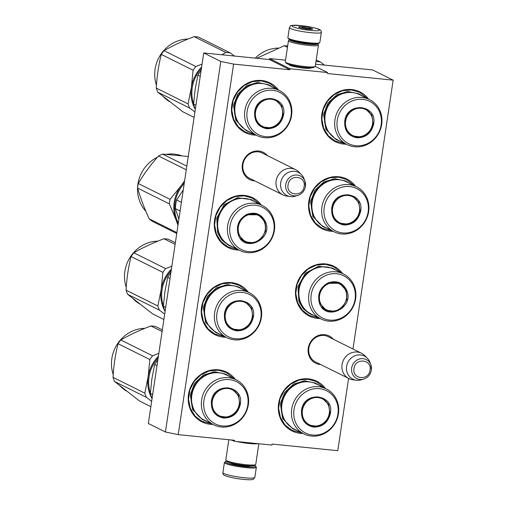 <?xml version="1.0" encoding="UTF-8"?>
<svg xmlns="http://www.w3.org/2000/svg" width="505" height="505" viewBox="0 0 505 505"><rect width="100%" height="100%" fill="white"/><g stroke="black" fill="none" stroke-linecap="round" stroke-linejoin="round"><path stroke-width="0.76" d="M310.96 67.771A11.148 1.395 -171.5 0 1 310.865 68.042A11.148 1.395 -171.5 0 1 303.726 68.112A11.148 1.395 -171.5 0 1 289.592 65.195A11.148 1.395 -171.5 0 1 288.993 64.779A11.148 1.395 -171.5 0 1 288.98 64.482M320.751 364.547A15.207 14.077 -63.5 0 1 320.176 364.503A15.207 14.077 -63.5 0 1 308.271 348.16A15.207 14.077 -63.5 0 1 324.633 334.663A15.207 14.077 -63.5 0 1 333.344 339.24M316.85 362.609A14.197 13.143 -63.5 0 1 315.739 362.123A14.197 13.143 -63.5 0 1 308.864 348.084A14.197 13.143 -63.5 0 1 324.147 335.484A14.197 13.143 -63.5 0 1 328.389 336.702A14.197 13.143 -63.5 0 1 329.449 337.302M254.829 180.923A15.207 14.077 -63.5 0 1 254.255 180.878A15.207 14.077 -63.5 0 1 242.35 164.535A15.207 14.077 -63.5 0 1 258.718 151.033A15.207 14.077 -63.5 0 1 267.429 155.616M250.934 178.978A14.197 13.143 -63.5 0 1 249.817 178.492A14.197 13.143 -63.5 0 1 242.949 164.46A14.197 13.143 -63.5 0 1 258.225 151.853A14.197 13.143 -63.5 0 1 262.474 153.078A14.197 13.143 -63.5 0 1 263.528 153.671M348.583 378.403L337.776 450.687L272.081 444.078L271.93 445.069L234.389 441.294L234.541 440.303L178.227 434.635L233.607 64.091L289.914 69.759L290.066 68.768L327.606 72.543L327.461 73.534L393.155 80.15L352.976 349.012M235.305 379.394A27.769 25.704 116.5 0 0 218.4 369.793A27.769 25.704 116.5 0 0 188.523 394.437A27.769 25.704 116.5 0 0 210.257 424.282A27.769 25.704 116.5 0 0 212.895 424.402M248.334 292.206A27.769 25.704 116.5 0 0 231.435 282.604A27.769 25.704 116.5 0 0 201.552 307.255A27.769 25.704 116.5 0 0 223.286 337.094A27.769 25.704 116.5 0 0 225.924 337.22M261.363 205.017A27.769 25.704 116.5 0 0 244.464 195.416A27.769 25.704 116.5 0 0 214.581 220.066A27.769 25.704 116.5 0 0 236.321 249.912A27.769 25.704 116.5 0 0 238.953 250.032M325.403 388.459A27.769 25.704 116.5 0 0 308.505 378.857A27.769 25.704 116.5 0 0 278.621 403.508A27.769 25.704 116.5 0 0 300.355 433.347A27.769 25.704 116.5 0 0 302.994 433.473M342.579 273.533A27.769 25.704 116.5 0 0 325.681 263.932A27.769 25.704 116.5 0 0 295.797 288.576A27.769 25.704 116.5 0 0 317.531 318.421A27.769 25.704 116.5 0 0 320.17 318.541M355.608 186.345A27.769 25.704 116.5 0 0 338.71 176.744A27.769 25.704 116.5 0 0 308.826 201.394A27.769 25.704 116.5 0 0 330.567 231.233A27.769 25.704 116.5 0 0 333.199 231.359M278.539 90.092A27.769 25.704 116.5 0 0 261.64 80.491A27.769 25.704 116.5 0 0 231.757 105.141A27.769 25.704 116.5 0 0 253.497 134.98A27.769 25.704 116.5 0 0 256.13 135.106M368.637 99.157A27.769 25.704 116.5 0 0 351.739 89.555A27.769 25.704 116.5 0 0 321.855 114.206A27.769 25.704 116.5 0 0 343.596 144.051A27.769 25.704 116.5 0 0 346.228 144.171M233.607 64.091L220.805 61.446L203.73 52.949L269.424 59.558L289.914 69.759M220.805 61.446L165.425 431.99L148.35 423.487L203.73 52.949M178.227 434.635L165.425 431.99M234.389 441.294L231.858 440.032M393.155 80.15L372.665 69.949L315.575 64.204M327.606 72.543L315.227 66.382M290.066 68.768L269.575 58.567L285.546 60.177M269.575 58.567L269.424 59.558M345.029 143.571L335.345 141.122L328.326 135.776L323.636 128.106L321.849 119.054L323.187 109.718L327.474 101.234L334.203 94.631L342.548 90.717L351.493 89.966L359.642 92.314L367.438 98.557M254.93 134.507L245.247 132.057L238.227 126.704L233.537 119.041L231.751 109.989L233.083 100.653L237.375 92.169L244.104 85.566L252.45 81.652L261.394 80.901L269.544 83.249L277.333 89.492M301.794 432.873L292.111 430.424L285.091 425.071L280.401 417.408L278.615 408.356L279.947 399.019L284.239 390.535L290.968 383.933L299.314 380.019L308.258 379.268L316.408 381.616L324.197 387.859M318.964 317.942L309.287 315.492L302.268 310.146L297.578 302.482L295.791 293.43L297.123 284.094L301.416 275.61L308.145 269.007L316.483 265.093L325.435 264.342L333.584 266.684L341.374 272.934M332 230.76L322.316 228.31L315.297 222.957L310.607 215.294L308.82 206.242L310.152 196.906L314.445 188.422L321.174 181.819L329.519 177.905L338.464 177.154L346.613 179.502L354.403 185.745M224.719 336.62L215.042 334.171L208.022 328.818L203.332 321.155L201.545 312.103L202.877 302.766L207.17 294.282L213.899 287.68L222.238 283.766L231.189 283.015L239.338 285.363L247.128 291.606M211.69 423.802L202.013 421.353L194.993 416.006L190.303 408.343L188.516 399.291L189.848 389.955L194.141 381.471L200.864 374.868L209.209 370.954L218.16 370.203L226.309 372.545L234.099 378.794M237.754 249.432L228.071 246.983L221.051 241.636L216.361 233.966L214.575 224.914L215.906 215.578L220.199 207.094L226.928 200.491L235.273 196.578L244.218 195.826L252.367 198.175L260.157 204.424M352.705 379.728A14.134 13.086 -63.5 0 1 348.892 378.561A14.134 13.086 -63.5 0 1 342.049 364.585A14.134 13.086 116.5 0 1 361.485 353.248A14.134 13.086 116.5 0 1 364.724 355.589L367.299 358.197A12.896 11.937 116.5 0 0 354.927 355.747A12.896 11.937 116.5 0 0 346.619 366.396A12.896 11.937 -63.5 0 0 356.341 380.215L352.705 379.728M371.358 370.045A10.592 9.803 116.5 0 0 370.834 364.768A10.592 9.803 116.5 0 0 360.494 358.752A10.592 9.803 116.5 0 0 351.669 368.063A10.592 9.803 116.5 0 0 363.714 379.072L361.29 379.804A12.896 11.937 -63.5 0 1 356.341 380.215M363.714 379.072C367.943 377.576 370.493 374.577 371.364 370.07L370.834 364.768L369.957 362.388A12.896 11.937 116.5 0 0 367.299 358.197M286.789 196.098A14.134 13.086 -63.5 0 1 282.97 194.93A14.134 13.086 -63.5 0 1 276.134 180.954A14.134 13.086 116.5 0 1 295.57 169.623A14.134 13.086 116.5 0 1 298.802 171.965L301.384 174.566A12.896 11.937 116.5 0 0 289.011 172.123A12.896 11.937 116.5 0 0 280.698 182.772A12.896 11.937 -63.5 0 0 290.425 196.584L286.789 196.098M305.443 186.414A10.592 9.803 116.5 0 0 304.919 181.143A10.592 9.803 116.5 0 0 294.579 175.121A10.592 9.803 116.5 0 0 285.748 184.432A10.592 9.803 116.5 0 0 297.798 195.448L295.368 196.18A12.896 11.937 -63.5 0 1 290.425 196.584M297.798 195.448C302.028 193.952 304.578 190.947 305.449 186.44L304.919 181.143L304.042 178.764A12.896 11.937 116.5 0 0 301.384 174.566M289.397 27.586L287.888 37.692A16.154 2.02 8.5 0 0 287.976 37.963L288.652 38.86A15.346 1.919 8.5 0 0 289.479 39.441A15.346 1.919 8.5 0 0 308.94 43.455A15.346 1.919 8.5 0 0 318.769 43.361L319.678 42.704A16.154 2.02 8.5 0 0 319.842 42.471L321.35 32.364C320.864 30.363 321.647 30.382 317.721 28.804C313.302 27.409 307.659 26.329 300.797 25.585C285.729 25.25 292.13 25.439 289.397 27.586A16.154 2.02 8.5 0 0 310.84 32.699A16.154 2.02 8.5 0 0 321.35 32.364M287.976 37.963A16.154 2.02 8.5 0 0 288.847 38.569A16.154 2.02 8.5 0 0 309.331 42.799A16.154 2.02 8.5 0 0 319.678 42.704M310.455 30.376C327.701 32.225 317.544 27.175 300.892 25.616C283.646 23.76 293.796 28.817 310.455 30.376M308.063 29.183A7.07 0.884 8.5 0 0 312.589 29.138A7.07 0.884 8.5 0 0 303.278 26.803A7.07 0.884 8.5 0 0 298.72 27.068A7.07 0.884 8.5 0 0 308.063 29.183M310.878 29.353L310.108 28.04C307.652 28.886 305.38 28.501 303.297 26.885C301.63 28.122 300.147 28.128 298.846 26.91L298.998 27.283M303.297 26.885L303.063 28.438M310.108 28.04L309.918 29.328M245.682 466.708A15.346 1.919 -171.5 0 1 226.227 462.687A15.346 1.919 -171.5 0 1 225.47 461.633A15.346 1.919 -171.5 0 1 226.739 461.28A14.134 1.767 8.5 0 0 227.502 461.81A14.134 1.767 8.5 0 0 245.417 465.515A14.134 1.767 8.5 0 0 254.476 465.427A15.346 1.919 -171.5 0 1 255.587 466.134A15.346 1.919 -171.5 0 1 245.682 466.708M255.587 466.134L256.262 467.037A16.154 2.02 -171.5 0 1 256.351 467.302A16.154 2.02 -171.5 0 1 245.834 467.636A16.154 2.02 -171.5 0 1 225.356 463.407A16.154 2.02 -171.5 0 1 224.397 462.529A16.154 2.02 -171.5 0 1 224.561 462.296L225.47 461.633M318.428 45.096L315.259 66.294A15.144 1.894 -171.5 0 1 315.107 66.515L313.971 67.342A14.134 1.767 -171.5 0 1 304.913 67.43A14.134 1.767 -171.5 0 1 286.991 63.725A14.134 1.767 -171.5 0 1 286.234 63.194L285.388 62.071A15.144 1.894 -171.5 0 1 285.306 61.818L288.469 40.615A15.144 1.894 -171.5 0 1 288.626 40.4L289.763 39.573A14.134 1.767 -171.5 0 0 290.457 40.545A14.134 1.767 -171.5 0 0 308.378 44.244A14.134 1.767 -171.5 0 0 317.5 43.72A14.134 1.767 -171.5 0 1 317.5 43.72L318.346 44.838A15.144 1.894 -171.5 0 1 318.428 45.096A15.144 1.894 -171.5 0 1 308.574 45.406A15.144 1.894 -171.5 0 1 289.371 41.442A15.144 1.894 -171.5 0 1 288.469 40.615M315.107 66.515A15.144 1.894 -171.5 0 1 305.405 66.609A15.144 1.894 -171.5 0 1 286.202 62.639A15.144 1.894 -171.5 0 1 285.388 62.071M314.268 43.815A11.205 1.401 -171.5 0 1 307.387 43.752A11.205 1.401 -171.5 0 1 293.178 40.817A11.205 1.401 -171.5 0 1 292.824 40.615M230.817 439.924A15.144 1.894 8.5 0 0 233.152 440.676M236.517 441.509A15.144 1.894 8.5 0 0 249.079 443.491A15.144 1.894 8.5 0 0 258.011 443.668M228.822 439.729L225.811 459.903A15.144 1.894 8.5 0 0 225.893 460.156A15.144 1.894 8.5 0 0 226.707 460.724A15.144 1.894 8.5 0 0 245.91 464.695A15.144 1.894 8.5 0 0 255.612 464.6A15.144 1.894 8.5 0 0 255.764 464.379L258.85 443.75M283.564 114.938C281.323 124.116 275.743 128.718 266.829 128.737C258.188 126.951 254.129 121.383 254.659 112.028C256.704 92.257 287.402 95.344 283.564 114.938M283.052 114.831C280.868 123.776 275.433 128.257 266.754 128.276L262.221 126.97L256.205 120.859L254.892 111.996L257.487 105.337L262.638 100.476L269.209 98.5L275.724 99.857L281.739 105.974L283.052 114.831M193.611 103.702A33.822 31.316 -63.5 0 1 192.247 87.706A33.822 31.316 -63.5 0 1 201.394 68.554M200.232 76.331L197.909 75.176L195.157 89.341L193.585 104.093L195.908 105.255M201.11 70.46A37.357 34.586 116.5 0 0 197.909 75.176M195.302 109.307A37.357 34.586 -63.5 0 1 193.585 104.093M279.423 90.534L269.657 85.673A25.143 23.274 116.5 0 0 235.084 105.829A25.143 23.274 -63.5 0 0 247.248 130.681L257.02 135.548A25.143 23.274 -63.5 0 1 244.849 110.69A25.143 23.274 116.5 0 1 279.423 90.534A25.143 23.274 116.5 0 1 291.593 115.392A25.143 23.274 -63.5 0 1 257.02 135.548M291.069 115.689A23.628 21.873 116.5 0 0 272.574 90.3A23.628 21.873 116.5 0 0 247.147 111.27A23.628 21.873 -63.5 0 0 265.643 136.666A23.628 21.873 -63.5 0 0 291.069 115.689M261.817 126.761L269.474 127.759M280.723 105.173L275.313 99.662M249.874 131.988L245.903 130.473L235.747 120.158L233.537 105.21L237.905 93.962L246.604 85.762L257.683 82.435L268.679 84.72L272.277 86.98M228.115 52.627A38.367 35.52 116.5 0 0 225.943 52.476L194.154 36.65A38.367 35.52 -63.5 0 1 196.325 36.802A38.367 35.52 116.5 0 1 198.478 37.086L230.267 52.911A38.367 35.52 116.5 0 0 228.115 52.627M195.296 109.351A34.327 31.783 -63.5 0 1 191.37 87.453L193.093 70.252A38.367 35.52 -63.5 0 1 195.845 66.515L164.049 50.689C173.045 45.494 183.075 40.81 194.154 36.65M194.898 112.022L189.64 108.045A38.367 35.52 -63.5 0 1 188.068 103.879L191.37 87.453A34.327 31.783 -63.5 0 1 201.628 66.988M202.063 64.072L195.845 66.515M189.64 108.045L157.844 92.219A38.367 35.52 -63.5 0 1 156.272 88.053C156.91 76.324 158.583 65.113 161.297 54.42A38.367 35.52 -63.5 0 1 164.049 50.689M194.097 117.375L182.917 111.807L157.844 92.219M188.068 103.879L156.272 88.053M193.093 70.252L161.297 54.42M221.834 54.767L225.943 52.476M234.402 56.036L230.267 52.911M169.674 101.688A33.822 31.316 -63.5 0 1 163.405 96.726M156.455 85.206A33.822 31.316 -63.5 0 1 188.068 39.037M282.453 114.78A14.487 13.414 -63.5 0 1 266.867 127.639A14.487 13.414 -63.5 0 1 255.524 112.066A14.487 13.414 116.5 0 1 271.116 99.207A14.487 13.414 116.5 0 1 282.453 114.78M270.446 98.5A14.891 13.787 116.5 0 1 275.029 99.794C280.679 103.039 283.16 108.019 282.478 114.736C281.411 124.356 270.042 130.965 261.754 126.458A14.891 13.787 -63.5 0 1 257.96 123.58M238.278 234.781C235.898 225.931 238.695 219.164 246.68 214.467C255.29 211.425 261.59 213.95 265.592 222.042C273.211 239.629 244.205 253.156 238.278 234.781M238.493 234.547C236.176 225.931 238.903 219.334 246.68 214.764L258.547 214.783L265.1 222.137L265.636 231.006L261.218 238.916L253.428 243.038L245.045 241.901L238.493 234.547M178.309 223.04A33.822 31.316 -63.5 0 1 176.8 219.656A33.822 31.316 -63.5 0 1 184.218 183.479M178.877 219.22L175.349 208.622A37.357 34.586 -63.5 0 1 176.643 199.986L183.252 189.949M181.396 202.353L176.643 199.986M180.108 210.995L175.349 208.622M262.246 205.459L252.481 200.599A25.143 23.274 -63.5 0 0 225.64 205.554A25.143 23.274 -63.5 0 0 219.195 233.405A25.143 23.274 116.5 0 0 230.072 245.613L239.843 250.474A25.143 23.274 116.5 0 0 266.684 245.518A25.143 23.274 116.5 0 0 273.129 217.668A25.143 23.274 -63.5 0 0 262.246 205.459A25.143 23.274 -63.5 0 0 235.406 210.415A25.143 23.274 -63.5 0 0 228.961 238.265A25.143 23.274 116.5 0 0 239.843 250.474M231.183 238.089A23.628 21.873 116.5 0 0 259.911 249.59A23.628 21.873 116.5 0 0 272.687 218.734A23.628 21.873 -63.5 0 0 243.953 207.227A23.628 21.873 -63.5 0 0 231.183 238.089M263.547 220.098L258.131 214.587M244.647 241.693L252.304 242.684M232.698 246.92L228.727 245.398L222.074 240.304L217.668 232.994L216.759 218.034L224.214 204.683L237.369 197.726L251.503 199.652L255.101 201.905M184.451 181.92A34.327 31.783 116.5 0 0 180.986 185.973L184.615 180.834M186.812 166.126L162.629 154.088L188.251 156.487M169.371 203.9L175.948 219.656A34.327 31.783 116.5 0 1 180.986 185.973L170.059 199.336A38.367 35.52 116.5 0 0 169.371 203.9L137.581 188.075C140.396 197.796 144.26 208.041 149.158 218.798A38.367 35.52 116.5 0 0 152.56 221.455L176.744 233.499M177.975 225.268L175.948 219.656A34.327 31.783 116.5 0 0 178.12 224.277M176.876 232.597L149.158 218.798M170.059 199.336L138.263 183.511A38.367 35.52 116.5 0 0 137.581 188.075M186.263 169.794L158.545 155.994C150.743 164.649 143.982 173.821 138.263 183.511M158.545 155.994A38.367 35.52 116.5 0 1 160.565 154.978A38.367 35.52 -63.5 0 1 162.629 154.088M166.511 154.341A33.822 31.316 -63.5 0 1 181.232 155.66M157.484 157.188A33.822 31.316 116.5 0 0 145.863 211.267M239.092 234.282A14.487 13.414 -63.5 0 1 246.92 215.364A14.487 13.414 -63.5 0 1 264.538 222.415A14.487 13.414 116.5 0 1 256.704 241.339A14.487 13.414 116.5 0 1 239.092 234.282M253.276 213.426A14.891 13.787 -63.5 0 1 257.853 214.72C261.003 216.342 263.225 218.829 264.532 222.181C269.651 233.828 255.606 247.583 244.578 241.384A14.891 13.787 116.5 0 1 240.784 238.511M253.358 317.052C251.118 326.23 245.537 330.832 236.624 330.851C227.982 329.064 223.923 323.497 224.447 314.142C226.499 294.371 257.197 297.458 253.358 317.052M252.847 316.944C250.663 325.889 245.228 330.371 236.548 330.39L232.016 329.083L226 322.973L224.687 314.11L227.282 307.45L232.433 302.59L239.004 300.614L245.518 301.971L251.534 308.088L252.847 316.944M163.405 305.815A33.822 31.316 -63.5 0 1 162.042 289.82A33.822 31.316 -63.5 0 1 171.189 270.667M170.027 278.444L167.704 277.289L164.946 291.454L163.38 306.207L165.703 307.368M170.905 272.574A37.357 34.586 116.5 0 0 167.704 277.289M165.097 311.421A37.357 34.586 -63.5 0 1 163.38 306.207M249.218 292.647L239.452 287.787A25.143 23.274 116.5 0 0 204.879 307.943A25.143 23.274 -63.5 0 0 217.043 332.795L226.814 337.662A25.143 23.274 -63.5 0 1 214.644 312.803A25.143 23.274 116.5 0 1 249.218 292.647A25.143 23.274 116.5 0 1 261.388 317.506A25.143 23.274 -63.5 0 1 226.814 337.662M260.864 317.803A23.628 21.873 116.5 0 0 242.368 292.414A23.628 21.873 116.5 0 0 216.942 313.384A23.628 21.873 -63.5 0 0 235.437 338.779A23.628 21.873 -63.5 0 0 260.864 317.803M231.606 328.875L239.269 329.872M250.512 307.286L245.108 301.775M219.662 334.102L215.698 332.587L205.541 322.272L203.332 307.324L207.7 296.075L216.399 287.875L227.477 284.549L238.474 286.834L242.072 289.094M175.128 244.332L163.948 238.764A38.367 35.52 -63.5 0 1 166.12 238.916A38.367 35.52 116.5 0 1 168.266 239.2L175.361 242.735M165.091 311.465A34.327 31.783 -63.5 0 1 161.164 289.567L162.888 272.365A38.367 35.52 -63.5 0 1 165.64 268.628L133.844 252.803C142.839 247.608 152.87 242.924 163.948 238.764M164.693 314.135L159.428 310.158A38.367 35.52 -63.5 0 1 157.863 305.992L161.164 289.567A34.327 31.783 -63.5 0 1 171.422 269.102M171.858 266.185L165.64 268.628M159.428 310.158L127.639 294.333A38.367 35.52 -63.5 0 1 126.067 290.167C126.704 278.438 128.377 267.227 131.092 256.534A38.367 35.52 -63.5 0 1 133.844 252.803M163.891 319.488L152.712 313.921L127.639 294.333M157.863 305.992L126.067 290.167M162.888 272.365L131.092 256.534M139.468 303.802A33.822 31.316 -63.5 0 1 133.2 298.84M126.25 287.32A33.822 31.316 -63.5 0 1 157.863 241.15M252.248 316.894A14.487 13.414 -63.5 0 1 236.662 329.752A14.487 13.414 -63.5 0 1 225.318 314.179A14.487 13.414 116.5 0 1 240.91 301.321A14.487 13.414 116.5 0 1 252.248 316.894M240.241 300.614A14.891 13.787 116.5 0 1 244.824 301.908C250.474 305.153 252.954 310.133 252.273 316.85C251.206 326.47 239.837 333.079 231.549 328.572A14.891 13.787 -63.5 0 1 227.755 325.693M240.329 404.234C238.082 413.418 232.508 418.02 223.595 418.039C214.947 416.253 210.894 410.679 211.418 401.33C213.47 381.553 244.161 384.646 240.329 404.234M239.812 404.133C237.634 413.071 232.199 417.553 223.513 417.578L218.987 416.272L212.971 410.155L211.658 401.298L214.253 394.632L219.404 389.772L225.969 387.802L232.483 389.159L238.505 395.27L239.812 404.133M150.376 393.004A33.822 31.316 -63.5 0 1 149.013 377.008A33.822 31.316 -63.5 0 1 158.16 357.849M156.998 365.633L154.669 364.477L151.917 378.643L150.351 393.395L152.674 394.55M157.876 359.756A37.357 34.586 116.5 0 0 154.669 364.477M152.068 398.609A37.357 34.586 -63.5 0 1 150.351 393.395M236.189 379.836L226.423 374.969A25.143 23.274 116.5 0 0 191.85 395.125A25.143 23.274 -63.5 0 0 204.014 419.983L213.779 424.844A25.143 23.274 -63.5 0 1 201.615 399.985A25.143 23.274 116.5 0 1 236.189 379.836A25.143 23.274 116.5 0 1 248.353 404.694A25.143 23.274 -63.5 0 1 213.779 424.844M247.835 404.991A23.628 21.873 116.5 0 0 229.339 379.602A23.628 21.873 116.5 0 0 203.913 400.572A23.628 21.873 -63.5 0 0 222.408 425.967A23.628 21.873 -63.5 0 0 247.835 404.991M218.577 416.057L226.24 417.054M237.483 394.474L232.079 388.964M206.633 421.29L202.663 419.775L192.512 409.454L190.303 394.506L194.671 383.263L203.37 375.063L214.448 371.737L225.438 374.022L229.043 376.276M162.092 331.514L150.913 325.952A38.367 35.52 -63.5 0 1 153.084 326.097A38.367 35.52 116.5 0 1 155.237 326.388L162.332 329.916M152.062 398.647A34.327 31.783 -63.5 0 1 148.129 376.755L149.859 359.547A38.367 35.52 -63.5 0 1 152.611 355.817L120.815 339.991C129.81 334.79 139.841 330.112 150.913 325.952M151.664 401.323L146.399 397.347A38.367 35.52 -63.5 0 1 144.828 393.174L148.129 376.755A34.327 31.783 -63.5 0 1 158.393 356.29M158.829 353.374L152.611 355.817M146.399 397.347L114.61 381.521A38.367 35.52 -63.5 0 1 113.038 377.349C113.669 365.62 115.348 354.415 118.063 343.722A38.367 35.52 -63.5 0 1 120.815 339.991M150.862 406.676L139.683 401.109L114.61 381.521M144.828 393.174L113.038 377.349M149.859 359.547L118.063 343.722M126.439 390.99A33.822 31.316 -63.5 0 1 120.171 386.028M113.221 374.508A33.822 31.316 -63.5 0 1 144.834 328.338M239.218 404.076A14.487 13.414 -63.5 0 1 223.627 416.934A14.487 13.414 -63.5 0 1 212.289 401.368A14.487 13.414 116.5 0 1 227.875 388.509A14.487 13.414 116.5 0 1 239.218 404.076M227.212 387.796A14.891 13.787 116.5 0 1 231.795 389.09C237.445 392.334 239.925 397.321 239.237 404.038C238.177 413.658 226.808 420.261 218.52 415.754A14.891 13.787 -63.5 0 1 214.726 412.882M373.662 124.003C371.421 133.187 365.841 137.783 356.928 137.808C348.286 136.022 344.227 130.448 344.757 121.093C346.802 101.322 377.5 104.409 373.662 124.003M373.151 123.895C370.967 132.84 365.532 137.322 356.852 137.341L352.326 136.041L346.304 129.924L344.997 121.061L347.585 114.401L352.742 109.541L359.308 107.565L365.822 108.922L371.838 115.039L373.151 123.895M369.527 99.599L359.756 94.738A25.143 23.274 116.5 0 0 325.182 114.894A25.143 23.274 -63.5 0 0 337.353 139.752L347.118 144.613A25.143 23.274 -63.5 0 1 334.954 119.754A25.143 23.274 116.5 0 1 369.527 99.599A25.143 23.274 116.5 0 1 381.692 124.457A25.143 23.274 -63.5 0 1 347.118 144.613M381.168 124.76A23.628 21.873 116.5 0 0 362.672 99.365A23.628 21.873 116.5 0 0 337.252 120.341A23.628 21.873 -63.5 0 0 355.747 145.73A23.628 21.873 -63.5 0 0 381.168 124.76M351.916 135.826L359.579 136.823M370.822 114.237L365.418 108.733M339.972 141.053L336.002 139.538L325.851 129.223L323.636 114.275L328.01 103.033L336.702 94.833L347.787 91.5L358.777 93.791L362.382 96.045M324.507 65.101L320.366 61.976A38.367 35.52 116.5 0 0 318.213 61.692A38.367 35.52 116.5 0 0 316.042 61.547L315.978 61.509M287.471 47.318L284.252 45.715A38.367 35.52 -63.5 0 1 286.423 45.867A38.367 35.52 116.5 0 1 287.667 46.012M256.767 58.283L284.252 45.715M320.366 61.976L316.212 59.912M255.277 58.138A33.822 31.316 -63.5 0 1 278.167 48.101M372.557 123.845A14.487 13.414 -63.5 0 1 356.966 136.703A14.487 13.414 -63.5 0 1 345.622 121.137A14.487 13.414 116.5 0 1 361.214 108.272A14.487 13.414 116.5 0 1 372.557 123.845M360.545 107.565A14.891 13.787 116.5 0 1 365.128 108.859C370.777 112.104 373.264 117.084 372.576 123.807C371.51 133.427 360.141 140.03 351.852 135.523A14.891 13.787 -63.5 0 1 348.059 132.651M360.633 211.191C358.392 220.369 352.812 224.971 343.899 224.99C335.257 223.204 331.198 217.636 331.728 208.281C333.773 188.51 364.471 191.597 360.633 211.191M360.122 211.084C357.938 220.028 352.503 224.504 343.823 224.529L339.291 223.223L333.275 217.112L331.962 208.249L334.556 201.59L339.707 196.729L346.278 194.753L352.793 196.11L358.809 202.227L360.122 211.084M356.492 186.787L346.727 181.926A25.143 23.274 116.5 0 0 312.153 202.082A25.143 23.274 -63.5 0 0 324.317 226.934L334.089 231.801A25.143 23.274 -63.5 0 1 321.919 206.943A25.143 23.274 116.5 0 1 356.492 186.787A25.143 23.274 116.5 0 1 368.663 211.645A25.143 23.274 -63.5 0 1 334.089 231.801M368.139 211.942A23.628 21.873 116.5 0 0 349.643 186.553A23.628 21.873 116.5 0 0 324.216 207.523A23.628 21.873 -63.5 0 0 342.712 232.919A23.628 21.873 -63.5 0 0 368.139 211.942M338.887 223.014L346.55 224.012M357.792 201.426L352.383 195.915M326.943 228.241L322.973 226.726L312.816 216.405L310.607 201.463L314.975 190.215L323.673 182.015L334.752 178.688L345.748 180.973L349.353 183.233M359.522 211.033A14.487 13.414 -63.5 0 1 343.937 223.892A14.487 13.414 -63.5 0 1 332.593 208.319A14.487 13.414 116.5 0 1 348.185 195.46A14.487 13.414 116.5 0 1 359.522 211.033M347.516 194.753A14.891 13.787 116.5 0 1 352.099 196.047C357.748 199.292 360.235 204.273 359.547 210.989C358.481 220.609 347.112 227.218 338.823 222.711A14.891 13.787 -63.5 0 1 335.03 219.833M319.495 303.29C317.108 294.447 319.911 287.673 327.897 282.983C336.507 279.94 342.807 282.459 346.809 290.552C354.428 308.145 325.422 321.672 319.495 303.29M319.709 303.057C317.392 294.44 320.12 287.85 327.897 283.273L339.764 283.299L346.316 290.646L346.853 299.515L342.434 307.425L334.638 311.553L326.262 310.411L319.709 303.057M343.463 273.975L333.698 269.108A25.143 23.274 -63.5 0 0 306.851 274.064A25.143 23.274 -63.5 0 0 300.412 301.914A25.143 23.274 116.5 0 0 311.288 314.123L321.06 318.983A25.143 23.274 116.5 0 0 347.901 314.034A25.143 23.274 116.5 0 0 354.346 286.183A25.143 23.274 -63.5 0 0 343.463 273.975A25.143 23.274 -63.5 0 0 316.622 278.924A25.143 23.274 -63.5 0 0 310.177 306.775A25.143 23.274 116.5 0 0 321.06 318.983M312.399 306.598A23.628 21.873 116.5 0 0 341.127 318.106A23.628 21.873 116.5 0 0 353.898 287.244A23.628 21.873 -63.5 0 0 325.169 275.743A23.628 21.873 -63.5 0 0 312.399 306.598M344.763 288.614L339.347 283.097M325.864 310.203L333.521 311.194M313.914 315.429L309.944 313.914L303.284 308.82L298.884 301.504L297.975 286.543L305.43 273.199L318.579 266.236L332.719 268.161L336.317 270.415M320.309 302.798A14.487 13.414 -63.5 0 1 328.136 283.873A14.487 13.414 -63.5 0 1 345.755 290.93A14.487 13.414 116.5 0 1 337.921 309.849A14.487 13.414 116.5 0 1 320.309 302.798M334.487 281.941A14.891 13.787 -63.5 0 1 339.07 283.229C342.213 284.852 344.442 287.339 345.742 290.697C350.868 302.337 336.822 316.092 325.794 309.893A14.891 13.787 116.5 0 1 322.001 307.021M330.428 413.305C328.187 422.483 322.607 427.085 313.693 427.104C305.052 425.317 300.993 419.75 301.523 410.395C303.568 390.624 334.266 393.711 330.428 413.305M329.916 413.197C327.732 422.142 322.297 426.618 313.618 426.643L309.085 425.336L303.069 419.226L301.756 410.363L304.351 403.703L309.502 398.843L316.073 396.867L322.588 398.224L328.603 404.341L329.916 413.197M326.287 388.901L316.521 384.04A25.143 23.274 116.5 0 0 281.948 404.196A25.143 23.274 -63.5 0 0 294.112 429.048L303.884 433.915A25.143 23.274 -63.5 0 1 291.713 409.056A25.143 23.274 116.5 0 1 326.287 388.901A25.143 23.274 116.5 0 1 338.457 413.759A25.143 23.274 -63.5 0 1 303.884 433.915M337.933 414.056A23.628 21.873 116.5 0 0 319.438 388.667A23.628 21.873 116.5 0 0 294.011 409.637A23.628 21.873 -63.5 0 0 312.507 435.032A23.628 21.873 -63.5 0 0 337.933 414.056M308.675 425.128L316.338 426.125M327.587 403.539L322.177 398.028M296.738 430.355L292.767 428.84L282.611 418.519L280.401 403.577L284.769 392.328L293.468 384.128L304.547 380.802L315.543 383.087L319.141 385.347M329.317 413.147A14.487 13.414 -63.5 0 1 313.731 426.005A14.487 13.414 -63.5 0 1 302.388 410.432A14.487 13.414 116.5 0 1 317.98 397.574A14.487 13.414 116.5 0 1 329.317 413.147M317.31 396.867A14.891 13.787 116.5 0 1 321.893 398.161C327.543 401.406 330.024 406.386 329.342 413.103C328.275 422.723 316.906 429.332 308.618 424.825A14.891 13.787 -63.5 0 1 304.824 421.946M353.986 368.498C351.852 379.381 368.921 381.098 370.051 370.115C372.185 359.225 355.122 357.508 353.986 368.498M288.071 184.868C285.937 195.757 303 197.474 304.136 186.484C306.27 175.601 289.201 173.878 288.071 184.868M308.751 43.436A9.589 1.199 -171.5 0 1 306.87 43.285A9.589 1.199 -171.5 0 1 298.209 41.864M230.312 462.82A10.397 1.3 8.5 0 0 244.01 465.875A10.397 1.3 8.5 0 0 250.606 465.85M256.351 467.302L254.842 477.408A16.154 2.02 -171.5 0 1 244.325 477.743A16.154 2.02 -171.5 0 1 222.888 472.636L224.397 462.529M239.395 124.06A24.707 22.877 -63.5 0 1 234.61 105.431A24.707 22.877 116.5 0 1 259.639 83.401M222.219 238.991A24.707 22.877 116.5 0 1 218.703 232.786A24.707 22.877 -63.5 0 1 242.463 198.326M209.19 326.173A24.707 22.877 -63.5 0 1 204.405 307.545A24.707 22.877 116.5 0 1 229.434 285.514M196.161 413.361A24.707 22.877 -63.5 0 1 191.376 394.727A24.707 22.877 116.5 0 1 216.405 372.696M329.5 133.131A24.707 22.877 -63.5 0 1 324.709 114.496A24.707 22.877 116.5 0 1 349.738 92.465M316.465 220.313A24.707 22.877 -63.5 0 1 311.68 201.684A24.707 22.877 116.5 0 1 336.709 179.654M303.436 307.501A24.707 22.877 116.5 0 1 299.919 301.302A24.707 22.877 -63.5 0 1 323.68 266.836M286.259 422.426A24.707 22.877 -63.5 0 1 281.474 403.798A24.707 22.877 116.5 0 1 306.503 381.767M314.678 361.529L348.892 378.561M327.278 336.216L361.485 353.248M248.763 177.899L282.97 194.93M261.356 152.592L295.57 169.623M309.836 68.314L309.918 67.765M289.902 65.334L289.984 64.785M254.842 477.408L253.308 479.27C252.689 479.34 252.885 480.23 243.442 479.409C235.343 478.525 229.194 477.25 225.009 475.596C223.507 475.142 222.8 474.157 222.888 472.636M226.739 461.28L225.893 460.156M254.476 465.427L255.612 464.6"/></g></svg>
